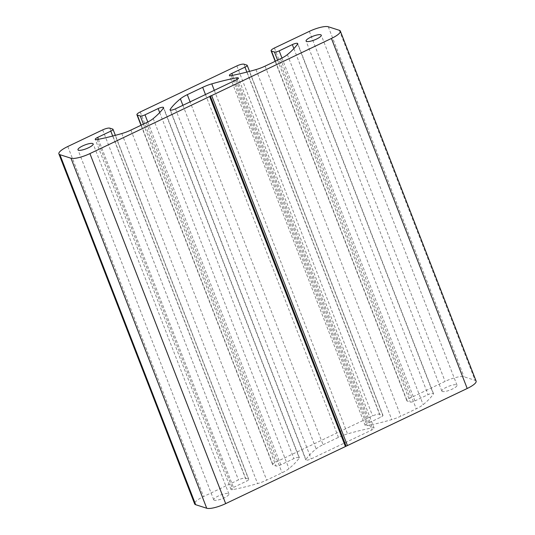 <?xml version="1.0" encoding="UTF-8"?>
<svg xmlns="http://www.w3.org/2000/svg" width="535" height="535" viewBox="0 0 535 535"><rect width="100%" height="100%" fill="white"/><g stroke="black" fill="none" stroke-linecap="round" stroke-linejoin="round"><path stroke-width="0.4" stroke-dasharray="2.67 2.01" d="M323.06 444.699L338.448 437.362A15.495 3.819 158.8 0 1 347.549 433.898A96.842 23.848 158.8 0 1 372.246 427.886A4.2 1.037 158.8 0 1 374.125 428.047A4.2 1.037 158.8 0 1 371.711 430.046L311.223 458.883A4.2 1.037 158.8 0 1 305.806 459.919A4.2 1.037 158.8 0 1 305.906 459.511A96.842 23.848 158.8 0 1 316.145 448.865A15.495 3.819 158.8 0 1 323.06 444.699L190.092 101.871M476.117 381.114A15.495 3.819 -21.2 0 0 475.087 380.318L464.032 376.78A15.495 3.819 -21.2 0 0 445.087 381.401L410.205 398.033A5.811 1.431 -21.2 0 0 406.861 400.802A5.811 1.431 -21.2 0 0 407.242 401.096L410.218 402.053A3.872 0.956 -21.2 0 0 414.953 400.896L428.087 394.629A4.2 1.037 158.8 0 1 433.497 393.593A4.2 1.037 158.8 0 1 433.404 394.001A96.842 23.848 158.8 0 1 423.158 404.647A15.495 3.819 158.8 0 1 416.243 408.814L400.862 416.15A15.495 3.819 158.8 0 1 391.76 419.614A96.842 23.848 158.8 0 1 367.057 425.626A4.2 1.037 158.8 0 1 365.184 425.465A4.2 1.037 158.8 0 1 367.598 423.466L380.733 417.206A3.872 0.956 -21.2 0 0 382.966 415.361A3.872 0.956 -21.2 0 0 382.706 415.16L379.736 414.21A5.811 1.431 -21.2 0 0 372.634 415.942L276.027 461.999A5.811 1.431 -21.2 0 0 272.683 464.768A5.811 1.431 -21.2 0 0 273.064 465.062L276.033 466.012A3.872 0.956 -21.2 0 0 280.775 464.855L293.909 458.595A4.2 1.037 158.8 0 1 299.319 457.559A4.2 1.037 158.8 0 1 299.225 457.967A96.842 23.848 158.8 0 1 288.98 468.613A15.495 3.819 158.8 0 1 282.065 472.779L266.684 480.109A15.495 3.819 158.8 0 1 257.582 483.58A96.842 23.848 158.8 0 1 232.879 489.592A4.2 1.037 158.8 0 1 231.006 489.431A4.2 1.037 158.8 0 1 233.421 487.432L246.555 481.166A3.872 0.956 -21.2 0 0 248.788 479.327A3.872 0.956 -21.2 0 0 248.528 479.126L245.558 478.176A5.811 1.431 -21.2 0 0 238.456 479.908L203.567 496.54A15.495 3.819 -21.2 0 0 194.653 503.916M442.391 391.5A8.132 2.006 158.8 0 1 441.85 391.085A8.132 2.006 158.8 0 1 448.711 386.277A8.132 2.006 158.8 0 1 457.017 385.2A8.132 2.006 158.8 0 1 451.266 389.56A8.132 2.006 158.8 0 1 442.391 391.5M214.288 500.245A8.132 2.006 158.8 0 1 213.746 499.824A8.132 2.006 158.8 0 1 220.607 495.015A8.132 2.006 158.8 0 1 228.913 493.945A8.132 2.006 158.8 0 1 223.169 498.299A8.132 2.006 158.8 0 1 214.288 500.245M205.473 94.541L338.448 437.362M309.324 31.378L445.087 381.401M328.269 26.75L464.032 376.78M237.079 79.401L372.246 427.886M235.942 80.016L371.711 430.046M175.453 108.852L311.223 458.883M274.435 48.003L410.205 398.033M275.405 61.204L407.242 401.096M277.605 60.154L410.218 402.053M170.391 110.123L305.906 459.511M182.89 105.308L316.145 448.865M214.288 90.335L347.549 433.898M339.324 30.294L475.087 380.318M67.798 146.51L203.567 496.54M102.687 129.878L238.456 479.908M109.789 128.146L245.558 478.176M112.765 129.095L248.528 479.126M112.691 136.05L246.555 481.166M98.393 139.314L233.421 487.432M97.116 139.561L232.879 489.592M121.813 133.549L257.582 483.58M130.914 130.085L266.684 480.109M146.302 122.749L282.065 472.779M153.217 118.583L288.98 468.613M163.456 107.936L299.225 457.967M159.697 112.571L293.909 458.595M147.794 122.007L280.775 464.855M143.427 124.12L276.033 466.012M141.227 125.17L273.064 465.062M140.257 111.969L276.027 461.999M236.865 65.919L372.634 415.942M243.967 64.18L379.736 414.21M246.943 65.136L382.706 415.16M246.869 72.085L380.733 417.206M232.571 75.348L367.598 423.466M231.294 75.596L367.057 425.626M255.991 69.583L391.76 419.614M265.092 66.119L400.862 416.15M280.48 58.783L416.243 408.814M287.395 54.617L423.158 404.647M297.634 43.97L433.404 394.001M293.875 48.605L428.087 394.629M281.972 58.047L414.953 400.896M374.125 428.047L238.356 78.016M406.861 400.802L275.177 61.311M305.806 459.919L170.043 109.889M457.017 385.2L321.254 35.176M441.85 391.085L306.087 41.055M248.788 479.327L115.366 135.348M231.006 489.431L95.237 139.401M299.319 457.559L163.556 107.528M272.683 464.768L140.999 125.277M382.966 415.361L249.544 71.382M365.184 425.465L229.415 75.435M433.497 393.593L297.734 43.562M228.913 493.945L93.15 143.915M213.746 499.824L77.983 149.8"/><path stroke-width="0.8" d="M187.297 94.668L202.678 87.339A15.495 3.819 158.8 0 1 211.78 83.868A96.842 23.848 158.8 0 1 236.483 77.856A4.2 1.037 158.8 0 1 238.356 78.016A4.2 1.037 158.8 0 1 235.942 80.016L175.453 108.852A4.2 1.037 158.8 0 1 170.043 109.889A4.2 1.037 158.8 0 1 170.137 109.481A96.842 23.848 158.8 0 1 180.382 98.835A15.495 3.819 158.8 0 1 187.297 94.668L190.092 101.871M328.269 26.75A15.495 3.819 -21.2 0 0 309.324 31.378L274.435 48.003A5.811 1.431 -21.2 0 0 271.091 50.771A5.811 1.431 -21.2 0 0 271.479 51.066L274.448 52.022A3.872 0.956 -21.2 0 0 279.183 50.865L292.317 44.599A4.2 1.037 158.8 0 1 297.734 43.562A4.2 1.037 158.8 0 1 297.634 43.97A96.842 23.848 158.8 0 1 287.395 54.617A15.495 3.819 158.8 0 1 280.48 58.783L265.092 66.119A15.495 3.819 158.8 0 1 255.991 69.583A96.842 23.848 158.8 0 1 231.294 75.596A4.2 1.037 158.8 0 1 229.415 75.435A4.2 1.037 158.8 0 1 231.829 73.435L244.97 67.176A3.872 0.956 -21.2 0 0 247.197 65.33A3.872 0.956 -21.2 0 0 246.943 65.136L243.967 64.18A5.811 1.431 -21.2 0 0 236.865 65.919L140.257 111.969A5.811 1.431 -21.2 0 0 136.913 114.737A5.811 1.431 -21.2 0 0 137.301 115.032L140.27 115.988A3.872 0.956 -21.2 0 0 145.005 114.831L158.139 108.565A4.2 1.037 158.8 0 1 163.556 107.528A4.2 1.037 158.8 0 1 163.456 107.936A96.842 23.848 158.8 0 1 153.217 118.583A15.495 3.819 158.8 0 1 146.302 122.749L130.914 130.085A15.495 3.819 158.8 0 1 121.813 133.549A96.842 23.848 158.8 0 1 97.116 139.561A4.2 1.037 158.8 0 1 95.237 139.401A4.2 1.037 158.8 0 1 97.651 137.401L110.792 131.142A3.872 0.956 -21.2 0 0 113.019 129.296A3.872 0.956 -21.2 0 0 112.765 129.095L109.789 128.146A5.811 1.431 -21.2 0 0 102.687 129.878L67.798 146.51A15.495 3.819 -21.2 0 0 58.883 153.886A15.495 3.819 -21.2 0 0 59.913 154.682L70.968 158.22A15.495 3.819 -21.2 0 0 89.913 153.599L331.433 38.46A15.495 3.819 -21.2 0 0 340.347 31.083A15.495 3.819 -21.2 0 0 339.324 30.294L328.269 26.75M306.622 41.476A8.132 2.006 158.8 0 1 306.087 41.055A8.132 2.006 158.8 0 1 312.942 36.246A8.132 2.006 158.8 0 1 321.254 35.176A8.132 2.006 158.8 0 1 315.503 39.53A8.132 2.006 158.8 0 1 306.622 41.476M78.518 150.215A8.132 2.006 158.8 0 1 77.983 149.8A8.132 2.006 158.8 0 1 84.838 144.985A8.132 2.006 158.8 0 1 93.15 143.915A8.132 2.006 158.8 0 1 87.399 148.269A8.132 2.006 158.8 0 1 78.518 150.215M58.883 153.886L194.653 503.916A15.495 3.819 -21.2 0 0 195.676 504.706L206.731 508.25A15.495 3.819 -21.2 0 0 225.676 503.622L467.202 388.49A15.495 3.819 -21.2 0 0 476.117 381.114L340.347 31.083M211.679 95.551L347.442 445.575M210.255 95.892L346.025 445.922M209.666 96.507L345.429 446.538M202.678 87.339L205.473 94.541M236.483 77.856L237.079 79.401M271.479 51.066L275.405 61.204M274.448 52.022L277.605 60.154M170.137 109.481L170.391 110.123M180.382 98.835L182.89 105.308M211.78 83.868L214.288 90.335M331.433 38.46L467.202 388.49M89.913 153.599L225.676 503.622M70.968 158.22L206.731 508.25M59.913 154.682L195.676 504.706M110.792 131.142L112.691 136.05M97.651 137.401L98.393 139.314M158.139 108.565L159.697 112.571M145.005 114.831L147.794 122.007M140.27 115.988L143.427 124.12M137.301 115.032L141.227 125.17M244.97 67.176L246.869 72.085M231.829 73.435L232.571 75.348M292.317 44.599L293.875 48.605M279.183 50.865L281.972 58.047M275.177 61.311L271.091 50.771M115.366 135.348L113.019 129.296M140.999 125.277L136.913 114.737M249.544 71.382L247.197 65.33"/></g></svg>
